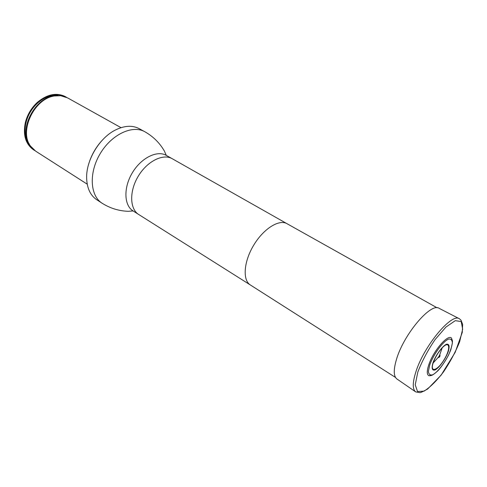 <?xml version="1.0" encoding="UTF-8"?>
<svg xmlns="http://www.w3.org/2000/svg" width="487" height="487" viewBox="0 0 487 487"><rect width="100%" height="100%" fill="white"/><g stroke="black" fill="none" stroke-linecap="round" stroke-linejoin="round"><path stroke-width="0.73" d="M89.638 161.069C92.36 153.484 96.42 146.697 101.813 140.713M102.069 203.207C90.016 195.701 88.689 172.715 100.231 153.588C111.62 134.369 132.507 124.666 144.822 131.733L139.27 128.696C132.409 125.092 124.435 125.549 115.346 130.047C99.403 137.961 86.071 160.253 86.643 178.035C86.978 188.177 90.351 195.415 96.767 199.755L102.069 203.207C110.165 208.308 118.919 211.005 128.343 211.309L133.073 210.938L250.342 284.962L395.511 377.443M65.52 96.73L65.331 96.627C56.535 92.305 47.221 94.21 37.396 102.337C31.412 107.87 27.394 114.579 25.354 122.468C22.84 134.972 25.567 144.079 33.536 149.789L33.719 149.905M66.64 97.388L65.708 96.834C55.293 90.813 38.692 97.479 30.261 111.736C21.69 125.914 23.668 143.689 33.901 150.02L34.833 150.574M87.228 184.177L35.721 151.189L30.529 146.112C18.865 131.216 34.2 98.666 54.367 95.988L60.668 95.714L67.602 97.887L121.032 127.661M452.49 341.637L451.473 338.106C448.003 333.753 433.095 351.182 428.712 364.994C426.728 371.173 426.807 374.753 428.962 375.745L432.547 374.972M438.598 356.953L438.513 357.58C439.615 357.123 440.102 356.301 439.986 355.12L438.598 356.953M459.314 318.723L439.244 308.393C431.226 302.013 403.881 333.979 396.521 359.236C393.362 369.852 393.52 376.451 396.996 379.032L415.594 391.828M287.013 223.697L286.989 223.685C279.081 218.98 263.443 228.774 253.617 245.326C243.683 261.811 242.453 280.22 250.342 284.962M437.143 307.833L286.989 223.685L172.185 158.689C163.035 153.332 147.117 161.258 138.205 176.294C129.171 191.263 129.719 209.039 138.765 214.566M172.185 158.689L166.298 155.39C157.1 150.014 141.187 157.843 132.336 172.788C123.357 187.659 123.984 205.38 133.073 210.938M33.798 149.759C23.833 143.324 22.006 125.816 30.45 111.852C38.759 97.808 55.049 91.13 65.428 96.864M29.269 144.012C17.776 127.156 37.937 93.443 58.227 95.598M429.765 364.897L428.39 371.325C428.688 374.326 430.106 375.483 432.645 374.795C438.446 371.831 447.096 359.82 450.877 349.563L452.368 343.158C452.228 340.011 450.932 338.666 448.484 339.122C442.756 341.655 433.546 354.293 429.765 364.897M438.58 356.995L433.162 362.949C429.704 373.389 437.746 370.54 444.296 359.369C451.035 348.308 449.744 339.883 442.184 347.864L442.184 347.864C438.3 352.119 435.341 357.014 433.302 362.535C435.317 356.995 438.276 352.107 442.184 347.864L439.505 355.455M432.973 362.803C431.409 368.342 432.085 370.741 434.994 369.992C439.171 367.898 445.465 359.175 448.192 351.742C449.83 346.227 449.239 343.737 446.421 344.266C442.287 346.141 435.701 355.193 432.973 362.803M415.88 371.849C412.44 382.745 412.398 389.442 415.746 391.932L419.91 392.607C420.074 392.942 422.637 391.761 427.604 389.058L441.112 375.16L455.181 352.351L462.273 332.39L462.638 324.385L461.049 320.257L459.478 318.808C451.845 312.52 423.909 345.916 415.88 371.849M417.809 372.098L415.228 384.833L417.536 391.53L424.025 391.152C430.009 387.415 436.492 381.023 443.468 371.971C450.158 362.018 455.54 351.967 459.618 341.819L462.65 329.188L461.189 321.554L455.296 320.653L445.958 327.045L435.037 339.652C427.714 350.457 421.973 361.275 417.809 372.098M144.822 131.733C153.143 136.451 159.663 142.886 164.381 151.049L166.298 155.39M33.536 149.789L33.901 150.02M65.331 96.627L65.708 96.834M428.962 375.745L430.532 375.647C431.525 375.215 431.957 376.165 437.929 370.741C441.131 367.308 444.661 362.121 448.515 355.193C451.339 348.515 452.63 343.67 452.393 340.656L451.473 338.106M438.787 356.508L438.513 357.58M439.171 355.863L439.986 355.12"/></g></svg>
